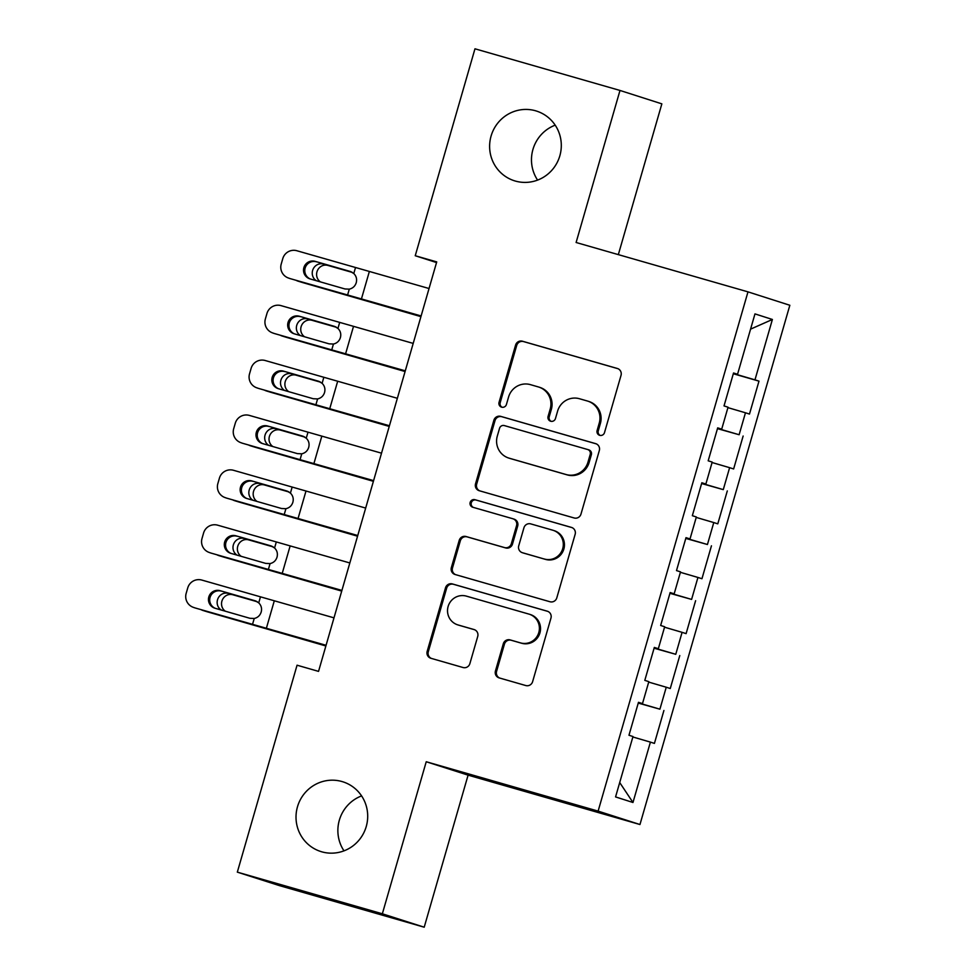 <?xml version="1.0" encoding="UTF-8"?>
<svg xmlns="http://www.w3.org/2000/svg" width="976" height="976" viewBox="0 0 976 976"><rect width="100%" height="100%" fill="white"/><g stroke="black" fill="none" stroke-linecap="round" stroke-linejoin="round"><path stroke-width="1.46" d="M599.715 435.333A3.928 3.843 -72.2 0 0 604.498 432.612L621.029 375.37A5.612 5.49 -72.2 0 0 617.308 368.464L522.404 341.21A5.612 5.49 -72.2 0 0 515.584 345.089L499.053 402.332A3.928 3.843 -72.2 0 0 501.652 407.163A3.928 3.843 -72.2 0 0 506.434 404.454L508.569 397.037A17.946 17.556 -72.2 0 1 530.419 384.642L538.325 386.923A17.946 17.556 -72.2 0 1 550.22 409.005L548.085 416.41A3.928 3.843 -72.2 0 0 550.684 421.242A3.928 3.843 -72.2 0 0 555.466 418.533L557.601 411.128A17.946 17.556 -72.2 0 1 579.451 398.733L587.357 401.002A17.946 17.556 -72.2 0 1 599.252 423.084L597.117 430.501A3.928 3.843 -72.2 0 0 599.715 435.333M342.003 781.544A36.563 35.77 -72.2 0 0 297.631 806.274A36.563 35.77 -72.2 0 0 320.701 851.487A36.563 35.77 -72.2 0 0 321.714 851.804A36.563 35.77 -72.2 0 0 366.085 827.062A36.563 35.77 -72.2 0 0 343.015 781.849A36.563 35.77 -72.2 0 0 342.003 781.544M361.584 795.904A36.563 35.77 -72.2 0 0 343.979 850.84M535.604 110.788A36.563 35.77 -72.2 0 0 491.233 135.53A36.563 35.77 -72.2 0 0 514.303 180.743A36.563 35.77 -72.2 0 0 515.316 181.048A36.563 35.77 -72.2 0 0 559.687 156.319A36.563 35.77 -72.2 0 0 536.617 111.105A36.563 35.77 -72.2 0 0 535.604 110.788M555.185 125.16A36.563 35.77 -72.2 0 0 537.581 180.096M495.442 670.988A5.612 5.49 -72.2 0 0 499.163 677.893L525.783 685.542A5.612 5.49 -72.2 0 0 532.615 681.663L550.964 618.089A5.612 5.49 -72.2 0 0 547.243 611.183L452.352 583.929A5.612 5.49 -72.2 0 0 445.52 587.808L427.171 651.382A5.612 5.49 -72.2 0 0 430.892 658.275L463.051 667.523A5.612 5.49 -72.2 0 0 469.871 663.643L477.728 636.437A5.612 5.49 -72.2 0 0 474.007 629.532L458.061 624.957A15.006 14.677 -72.2 0 1 448.179 606.279A15.006 14.677 -72.2 0 1 466.382 596.129L528.858 614.075A15.006 14.677 -72.2 0 1 538.74 632.753A15.006 14.677 -72.2 0 1 520.537 642.903L510.131 639.902A5.612 5.49 -72.2 0 0 503.299 643.782L495.442 670.988L496.577 671.354A5.612 5.49 -72.2 0 0 499.712 678.052M382.348 913.792L424.206 927.2L468.09 775.151L426.231 761.744L382.348 913.792L237.327 872.141L297.058 665.205L318.542 671.378L436.723 261.897L415.239 255.736L436.54 262.556M426.231 761.744L598.117 811.117L747.982 291.861L789.84 305.268L639.963 824.525L598.117 811.117M618.333 254.626L661.85 103.859L619.992 90.451L576.108 242.499L747.982 291.861M619.992 90.451L474.97 48.8L415.239 255.736M574.156 517.975A5.612 5.49 -72.2 0 0 580.976 514.108L599.325 450.534A5.612 5.49 -72.2 0 0 595.616 443.629L500.712 416.374A5.612 5.49 -72.2 0 0 493.88 420.241L475.532 483.815A5.612 5.49 -72.2 0 0 479.253 490.721L574.156 517.975M575.145 534.311L556.796 597.885A5.612 5.49 -72.2 0 1 549.976 601.753L455.072 574.498A5.612 5.49 -72.2 0 1 451.351 567.605L459.208 540.387A5.612 5.49 -72.2 0 1 466.028 536.519L504.519 547.573A5.612 5.49 -72.2 0 0 511.351 543.693L516.56 525.649A5.612 5.49 -72.2 0 0 512.839 518.744L472.774 507.239A3.928 3.843 -72.2 0 1 470.188 502.347A3.928 3.843 -72.2 0 1 474.946 499.7L571.436 527.406A5.612 5.49 -72.2 0 1 575.145 534.311M733.305 373.759L758.986 381.14L754.973 379.847L772.394 319.469L754.973 313.894L737.551 374.272L733.537 372.978L724.021 405.918L728.047 407.199L721.703 429.159L717.689 427.866L708.186 460.806L712.199 462.087L705.868 484.047L701.842 482.754L692.338 515.694L696.352 516.975L690.02 538.935L686.006 537.654L676.502 570.582L680.516 571.875L674.172 593.823L670.158 592.542L660.654 625.47L664.668 626.763L658.336 648.711L654.323 647.43L644.807 680.357L648.833 681.651L642.489 703.598L638.475 702.317L628.971 735.245L632.985 736.538L615.563 796.916L632.973 802.492L619.711 782.545M758.986 381.14L749.483 414.068L745.469 412.787L739.125 434.735L717.531 428.415M717.47 428.647L739.125 434.735M743.139 436.028L733.635 468.956L729.621 467.675L723.277 489.623L701.695 483.303M701.622 483.535L723.277 489.623M727.303 490.916L717.787 523.844L713.773 522.563L707.441 544.51L685.847 538.191M685.774 538.423L707.441 544.51M711.455 545.804L701.951 578.731L697.938 577.45L691.594 599.41L670 593.079M669.939 593.323L691.594 599.41M695.607 600.691L686.104 633.631L682.09 632.338L675.758 654.298L654.164 647.966M654.091 648.21L675.758 654.298M679.772 655.579L670.268 688.519L666.254 687.226L659.91 709.186L638.316 702.854M638.255 703.098L659.91 709.186M663.924 710.467L654.42 743.407L650.406 742.114L632.973 802.492M642.489 703.598L638.426 702.476M650.406 742.114L632.863 736.978M658.336 648.711L654.274 647.588M666.254 687.226L648.698 682.09M674.172 593.823L670.122 592.7M682.09 632.338L664.546 627.202M690.02 538.935L685.957 537.8M697.938 577.45L680.382 572.314M705.868 484.047L701.805 482.913M713.773 522.563L696.23 517.414M721.703 429.159L717.641 428.025M729.621 467.675L712.077 462.526M737.551 374.272L733.488 373.137M745.469 412.787L727.913 407.639M237.327 872.141L279.185 885.549L424.206 927.2M468.09 775.151L639.963 824.525M772.394 319.469L750.568 329.144M754.973 379.847L733.379 373.527M600.191 435.43A3.928 3.843 -72.2 0 1 598.251 430.855L600.386 423.45A17.946 17.556 -72.2 0 0 588.992 401.514L587.857 401.148M538.825 387.069L539.96 387.435A17.946 17.556 -72.2 0 1 551.355 409.371L549.22 416.776A3.928 3.843 -72.2 0 0 551.159 421.351M617.893 368.672L523.539 341.576A5.612 5.49 -72.2 0 0 516.707 345.443L500.188 402.698A3.928 3.843 -72.2 0 0 502.128 407.26M596.202 443.836L501.847 416.728A5.612 5.49 -72.2 0 0 495.015 420.607L476.666 484.181A5.612 5.49 -72.2 0 0 479.802 490.879M590.236 454.34A3.928 3.843 -72.2 0 0 587.637 449.509L504.336 425.585A3.928 3.843 -72.2 0 0 499.553 428.293L497.296 436.101A17.946 17.556 -72.2 0 0 509.191 458.195L566.141 474.543A17.946 17.556 -72.2 0 0 587.979 462.148L590.236 454.34L591.371 454.694A3.928 3.843 -72.2 0 0 588.772 449.863M508.691 458.037L509.826 458.403A17.946 17.556 -72.2 0 0 510.326 458.549L509.191 458.195M591.371 454.694L589.114 462.514A17.946 17.556 -72.2 0 1 567.263 474.909L510.326 458.549M512.998 518.793L514.132 519.159A5.612 5.49 -72.2 0 1 517.695 526.015L512.485 544.059A5.612 5.49 -72.2 0 1 505.653 547.939L467.162 536.885A5.612 5.49 -72.2 0 0 460.343 540.753L452.486 567.959A5.612 5.49 -72.2 0 0 455.609 574.657M572.021 527.613L476.081 500.054A3.928 3.843 -72.2 0 0 473.409 507.422M544.462 559.041A15.006 14.677 -72.2 0 0 562.652 548.89A15.006 14.677 -72.2 0 0 552.782 530.212L530.761 523.892A5.612 5.49 -72.2 0 0 523.941 527.772L518.732 545.816A5.612 5.49 -72.2 0 0 522.441 552.721L545.584 559.407A15.006 14.677 -72.2 0 0 563.786 549.256A15.006 14.677 -72.2 0 0 554.331 530.712L553.197 530.346M523.27 552.989A5.612 5.49 -72.2 0 0 523.575 553.087L522.441 552.721M545.584 559.407L523.575 553.087M529.273 614.197L530.407 614.563A15.006 14.677 -72.2 0 1 539.874 633.107A15.006 14.677 -72.2 0 1 521.672 643.257L511.253 640.268A5.612 5.49 -72.2 0 0 504.433 644.148L496.577 671.354M457.646 624.823L458.781 625.189A15.006 14.677 -72.2 0 0 459.196 625.311L458.061 624.957M474.604 629.74L459.196 625.311M547.841 611.391L453.486 584.295A5.612 5.49 -72.2 0 0 446.654 588.162L428.305 651.736A5.612 5.49 -72.2 0 0 431.429 658.434M420.949 316.553L302.597 282.552A11.431 10.834 107.1 0 1 302.194 282.43M420.924 316.639L302.597 282.552M296.131 280.344A11.431 10.834 -72.9 0 0 298.241 281.21M316.334 280.71A9.138 8.662 107.1 0 1 323.471 264.069L352.055 272.255M352.36 272.438L327.826 265.411A9.138 8.662 -72.9 0 0 320.445 281.893M421.12 315.956L290.238 278.636A11.431 11.37 109.9 0 1 289.53 278.416L288.274 277.953A11.431 11.37 -70.1 0 0 288.981 278.184M421.095 316.065L290.238 278.636M429.05 288.518L296.899 250.747A11.431 11.37 -70.1 0 0 282.796 258.567L281.222 264.057A11.431 11.37 -70.1 0 0 288.274 277.953M350.421 271.511L353.788 273.524C356.325 276.098 357.143 279.148 356.24 282.698C355.13 286.163 352.812 288.31 349.286 289.152L344.943 288.957L310.087 278.916A9.138 9.101 109.9 0 1 303.878 267.607A9.138 9.101 109.9 0 1 315.15 261.348L351.214 271.828M316.419 261.8A9.138 9.101 -70.1 0 0 305.134 268.071A9.138 9.101 -70.1 0 0 310.148 278.929M350.213 271.45L315.15 261.348M405.113 371.441L286.761 337.44A11.431 10.834 107.1 0 1 286.358 337.318M405.089 371.539L286.761 337.44M280.295 335.232A11.431 10.834 -72.9 0 0 282.393 336.098M300.498 335.61A9.138 8.662 107.1 0 1 307.635 318.957L336.208 327.143M336.525 327.326L311.991 320.299A9.138 8.662 -72.9 0 0 304.597 336.781M389.265 426.341L270.913 392.328A11.431 10.834 107.1 0 1 270.511 392.206M389.241 426.427L270.913 392.328M264.447 390.119A11.431 10.834 -72.9 0 0 266.558 390.986M284.65 390.498A9.138 8.662 107.1 0 1 291.787 373.845L320.36 382.031M320.677 382.214L296.143 375.187A9.138 8.662 -72.9 0 0 288.762 391.681M405.284 370.843L274.402 333.536A11.431 11.37 109.9 0 1 273.683 333.304L272.426 332.84A11.431 11.37 -70.1 0 0 273.134 333.072M405.247 370.953L274.402 333.536M413.202 343.406L281.064 305.634A11.431 11.37 -70.1 0 0 266.96 313.455L265.374 318.945A11.431 11.37 -70.1 0 0 272.426 332.84M334.573 326.411L337.94 328.424C340.49 330.986 341.307 334.036 340.404 337.586C339.282 341.051 336.964 343.21 333.438 344.04L329.095 343.845L294.24 333.804A9.138 9.101 109.9 0 1 288.03 322.507A9.138 9.101 109.9 0 1 299.315 316.236L335.378 326.716M300.571 316.688A9.138 9.101 -70.1 0 0 289.286 322.958A9.138 9.101 -70.1 0 0 294.313 333.829M334.365 326.338L299.315 316.236M389.436 425.743L258.555 388.424A11.431 11.37 109.9 0 1 257.847 388.192L256.578 387.74A11.431 11.37 -70.1 0 0 257.298 387.96M389.412 425.841L258.555 388.424M397.366 398.293L265.216 360.522A11.431 11.37 -70.1 0 0 251.113 368.355L249.527 373.845A11.431 11.37 -70.1 0 0 256.578 387.74M318.737 381.299L322.104 383.312C324.642 385.874 325.459 388.936 324.557 392.474C323.446 395.939 321.116 398.098 317.59 398.928L313.247 398.733L278.392 388.692A9.138 9.101 109.9 0 1 272.182 377.395A9.138 9.101 109.9 0 1 283.467 371.124L319.53 381.604M284.724 371.588A9.138 9.101 -70.1 0 0 273.451 377.846A9.138 9.101 -70.1 0 0 278.465 388.716M318.53 381.226L283.467 371.124M373.418 481.229L255.065 447.215A11.431 10.834 107.1 0 1 254.675 447.093M373.393 481.314L255.065 447.215M248.612 445.007A11.431 10.834 -72.9 0 0 250.71 445.873M268.803 445.385A9.138 8.662 107.1 0 1 275.94 428.732L304.524 436.919M304.829 437.102L280.307 430.074A9.138 8.662 -72.9 0 0 272.914 446.569M357.582 536.117L239.23 502.103A11.431 10.834 107.1 0 1 238.827 501.981M357.558 536.202L239.23 502.103M232.764 499.895A11.431 10.834 -72.9 0 0 234.874 500.761M252.967 500.273A9.138 8.662 107.1 0 1 260.104 483.62L288.676 491.806M288.994 491.989L264.459 484.962A9.138 8.662 -72.9 0 0 257.066 501.457M373.601 480.631L242.707 443.311A11.431 11.37 109.9 0 1 241.999 443.08L240.743 442.628A11.431 11.37 -70.1 0 0 241.45 442.86M373.564 480.729L242.707 443.311M381.518 453.181L249.368 415.41A11.431 11.37 -70.1 0 0 235.277 423.242L233.691 428.732A11.431 11.37 -70.1 0 0 240.743 442.628M302.889 436.187L306.257 438.2C308.794 440.762 309.612 443.824 308.709 447.362C307.599 450.827 305.281 452.986 301.755 453.816L297.412 453.62L262.556 443.58A9.138 9.101 109.9 0 1 256.346 432.283A9.138 9.101 109.9 0 1 267.619 426.012L303.682 436.492M268.888 426.475A9.138 9.101 -70.1 0 0 257.603 432.734A9.138 9.101 -70.1 0 0 262.629 443.604M302.682 436.113L267.619 426.012M357.753 535.519L226.871 498.199A11.431 11.37 109.9 0 1 226.151 497.967L224.895 497.516A11.431 11.37 -70.1 0 0 225.602 497.748M357.728 535.617L226.871 498.199M365.671 508.069L233.532 470.298A11.431 11.37 -70.1 0 0 219.429 478.13L217.843 483.62A11.431 11.37 -70.1 0 0 224.895 497.516M287.042 491.074L290.421 493.087C292.959 495.649 293.776 498.712 292.873 502.25C291.751 505.714 289.433 507.874 285.907 508.703L281.564 508.508L246.708 498.468A9.138 9.101 109.9 0 1 240.499 487.17A9.138 9.101 109.9 0 1 251.784 480.912L287.847 491.379M253.04 481.363A9.138 9.101 -70.1 0 0 241.755 487.622A9.138 9.101 -70.1 0 0 246.782 498.492M286.846 491.001L251.784 480.912M341.734 591.005L223.382 556.991A11.431 10.834 107.1 0 1 222.979 556.869M341.71 591.09L223.382 556.991M216.916 554.783A11.431 10.834 -72.9 0 0 219.027 555.649M237.119 555.161A9.138 8.662 107.1 0 1 244.256 538.508L272.841 546.694M273.146 546.877L248.612 539.862A9.138 8.662 -72.9 0 0 241.231 556.344M341.905 590.407L211.023 553.087A11.431 11.37 109.9 0 1 210.316 552.855L209.059 552.404A11.431 11.37 -70.1 0 0 209.767 552.636M341.881 590.517L211.023 553.087M349.835 562.957L217.685 525.186A11.431 11.37 -70.1 0 0 203.581 533.018L202.008 538.508A11.431 11.37 -70.1 0 0 209.059 552.404M271.206 545.962L274.573 547.975C277.111 550.549 277.928 553.599 277.025 557.137C275.915 560.614 273.597 562.762 270.071 563.591L265.728 563.396L230.873 553.355A9.138 9.101 109.9 0 1 224.663 542.058A9.138 9.101 109.9 0 1 235.936 535.8L271.999 546.279M237.192 536.251A9.138 9.101 -70.1 0 0 225.92 542.51A9.138 9.101 -70.1 0 0 230.934 553.38M270.999 545.901L235.936 535.8M325.899 645.892L207.534 611.879A11.431 10.834 107.1 0 1 207.339 611.83A11.431 10.834 107.1 0 1 207.144 611.757M325.874 645.978L207.534 611.879M201.08 609.671A11.431 10.834 -72.9 0 0 203.179 610.537M221.284 610.049A9.138 8.662 107.1 0 1 228.421 593.396L256.993 601.582M257.31 601.777L232.776 594.75A9.138 8.662 -72.9 0 0 225.383 611.232M326.069 645.295L195.188 607.975A11.431 11.37 109.9 0 1 194.468 607.743L193.211 607.292A11.431 11.37 -70.1 0 0 193.919 607.523M326.033 645.404L195.188 607.975M333.987 617.845L201.849 580.073A11.431 11.37 -70.1 0 0 187.746 587.906L186.16 593.396A11.431 11.37 -70.1 0 0 193.211 607.292M255.358 600.85L258.725 602.863C261.275 605.437 262.093 608.487 261.19 612.025C260.067 615.502 257.749 617.649 254.224 618.491L249.88 618.284L215.025 608.243A9.138 9.101 109.9 0 1 208.815 596.946A9.138 9.101 109.9 0 1 220.1 590.687L256.163 601.167M221.357 591.139A9.138 9.101 -70.1 0 0 210.072 597.397A9.138 9.101 -70.1 0 0 215.098 608.268M255.151 600.789L220.1 590.687M600.386 423.45L599.252 423.084M549.22 416.776L548.085 416.41M551.355 409.371L550.22 409.005M500.188 402.698L499.053 402.332M516.707 345.443L515.584 345.089M523.539 341.576L522.404 341.21M598.251 430.855L597.117 430.501M476.666 484.181L475.532 483.815M495.015 420.607L493.88 420.241M501.847 416.728L500.712 416.374M567.263 474.909L566.141 474.543M589.114 462.514L587.979 462.148M452.486 567.959L451.351 567.605M460.343 540.753L459.208 540.387M467.162 536.885L466.028 536.519M505.653 547.939L504.519 547.573M512.485 544.059L511.351 543.693M517.695 526.015L516.56 525.649M476.081 500.054L474.946 499.7M504.433 644.148L503.299 643.782M511.253 640.268L510.131 639.902M521.672 643.257L520.537 642.903M428.305 651.736L427.171 651.382M446.654 588.162L445.52 587.808M453.486 584.295L452.352 583.929M323.471 264.069L327.826 265.411M349.286 289.152L347.578 295.057M355.496 267.619L353.788 273.524M369.331 271.572L361.413 299.022M307.635 318.957L311.991 320.299M291.787 373.845L296.143 375.187M333.438 344.04L331.73 349.957M339.648 322.507L337.94 328.424M353.483 326.46L345.565 353.91M317.59 398.928L315.882 404.845M323.812 377.395L322.104 383.312M337.647 381.348L329.717 408.798M275.94 428.732L280.307 430.074M260.104 483.62L264.459 484.962M301.755 453.816L300.047 459.733M307.965 432.283L306.257 438.2M321.799 436.248L313.882 463.685M285.907 508.703L284.199 514.62M292.129 487.17L290.421 493.087M305.964 491.135L298.034 518.573M244.256 538.508L248.612 539.862M270.071 563.591L268.363 569.508M276.281 542.058L274.573 547.975M290.116 546.023L282.198 573.461M228.421 593.396L232.776 594.75M254.224 618.491L252.516 624.396M260.433 596.958L258.725 602.863M274.268 600.911L266.35 628.361M588.882 449.899L587.747 449.533M523.417 553.038L522.294 552.672M298.046 281.149L302.401 282.491M282.198 336.037L286.554 337.379M266.35 390.925L270.706 392.267M250.515 445.812L254.87 447.154M234.667 500.7L239.022 502.042M218.819 555.588L223.187 556.93M202.984 610.476L207.339 611.83"/></g></svg>
